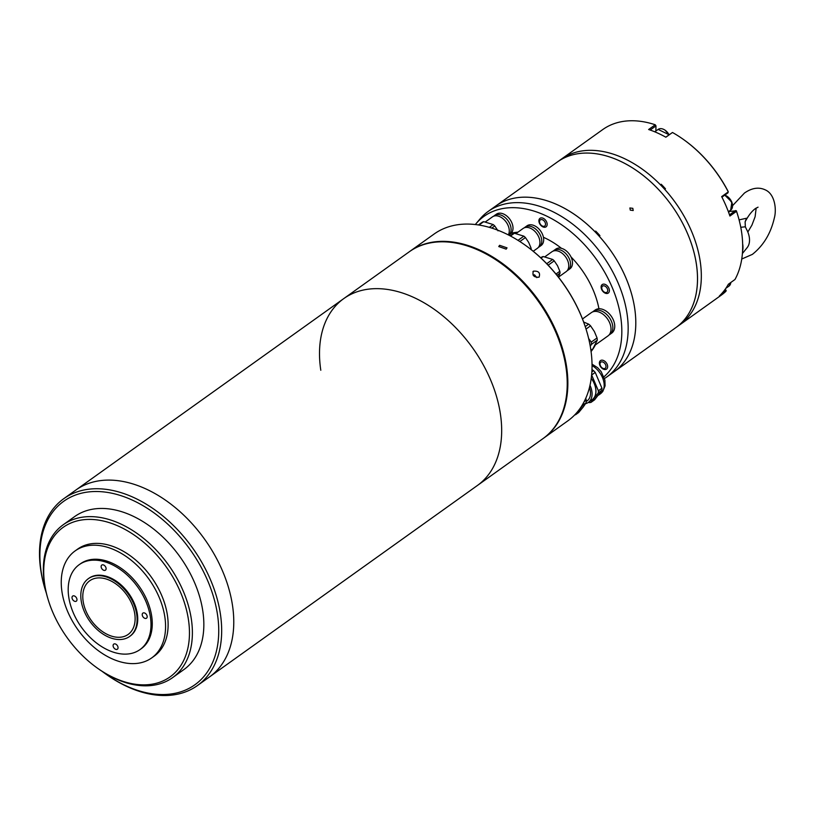 <?xml version="1.0" encoding="UTF-8"?>
<svg xmlns="http://www.w3.org/2000/svg" width="816" height="816" viewBox="0 0 816 816"><rect width="100%" height="100%" fill="white"/><g stroke="black" fill="none" stroke-linecap="round" stroke-linejoin="round"><path stroke-width="1.22" d="M46.41 593.375A112.781 74.735 54.4 0 1 44.962 588.713L44.666 587.724A114.872 76.123 54.4 0 1 40.8 570.343A114.872 76.123 54.4 0 1 63.801 498.668L75.888 490.028A114.872 76.123 54.4 0 1 168.688 502.462A114.872 76.123 54.4 0 1 232.478 605.278A114.872 76.123 54.4 0 1 209.477 676.954A114.872 76.123 -125.6 0 0 232.478 605.278A114.872 76.123 -125.6 0 0 168.688 502.462A114.872 76.123 -125.6 0 0 75.888 490.028L343.801 298.574A114.872 76.123 -125.6 0 0 320.8 370.25M63.801 498.668A114.872 76.123 54.4 0 1 156.59 511.102A114.872 76.123 54.4 0 1 220.381 613.918A114.872 76.123 54.4 0 1 197.38 685.593L477.38 485.5A114.872 76.123 -125.6 0 0 500.381 413.824A114.872 76.123 -125.6 0 0 436.591 311.008A114.872 76.123 -125.6 0 0 343.801 298.574L409.346 251.736A114.872 76.123 -125.6 0 1 502.136 264.16A114.872 76.123 -125.6 0 1 565.927 366.976A114.872 76.123 -125.6 0 1 542.926 438.661L477.38 485.5A114.872 76.123 -125.6 0 0 500.381 413.824A114.872 76.123 -125.6 0 0 436.591 311.008A114.872 76.123 -125.6 0 0 343.801 298.574M113.353 636.633A32.997 21.869 54.4 0 1 85.221 609.195A32.997 21.869 54.4 0 1 92.086 579.391A32.997 21.869 54.4 0 1 104.56 578.554A32.997 21.869 54.4 0 1 131.172 602.392A32.997 21.869 54.4 0 1 130.172 632.686A32.997 21.869 54.4 0 1 113.353 636.633M44.962 588.713A112.781 74.735 54.4 0 1 41.157 571.649A112.781 74.735 54.4 0 1 114.311 493.782A112.781 74.735 54.4 0 1 217.474 614.428A112.781 74.735 54.4 0 1 106.09 674.251A112.781 74.735 54.4 0 1 102.153 671.374M129.917 636.245A35.506 23.531 -125.6 0 0 130.234 636.021A35.506 23.531 -125.6 0 0 137.343 613.867A35.506 23.531 -125.6 0 0 117.626 582.094A35.506 23.531 -125.6 0 0 88.944 578.248A35.506 23.531 -125.6 0 0 88.628 578.483M81.202 600.862A35.506 23.531 54.4 0 1 88.312 578.707A35.506 23.531 54.4 0 1 116.994 582.542A35.506 23.531 54.4 0 1 136.711 614.326A35.506 23.531 54.4 0 1 129.601 636.48A35.506 23.531 54.4 0 1 100.919 632.635A35.506 23.531 54.4 0 1 81.202 600.862M172.513 677.698L183.967 669.508A93.993 62.281 -125.6 0 0 202.786 610.858A93.993 62.281 -125.6 0 0 150.593 526.738A93.993 62.281 -125.6 0 0 74.674 516.569L63.22 524.759A93.993 62.281 54.4 0 1 105.356 518.517A93.993 62.281 54.4 0 1 191.332 619.048A93.993 62.281 54.4 0 1 172.513 677.698A93.993 62.281 54.4 0 1 130.376 683.93A93.993 62.281 54.4 0 1 98.512 668.906L97.665 668.314A91.902 60.894 54.4 0 1 47.858 598.607A91.902 60.894 54.4 0 1 104.366 521.261A91.902 60.894 54.4 0 1 188.425 619.558A91.902 60.894 54.4 0 1 128.826 683.002A91.902 60.894 54.4 0 1 97.665 668.314M47.858 598.607L47.563 597.618A93.993 62.281 54.4 0 1 44.401 583.399A93.993 62.281 54.4 0 1 63.22 524.759M72.043 598.026A3.131 2.081 -125.6 0 0 73.787 600.831A3.131 2.081 -125.6 0 0 76.316 601.168A3.131 2.081 -125.6 0 0 76.939 599.219A3.131 2.081 -125.6 0 0 75.205 596.414A3.131 2.081 -125.6 0 0 72.675 596.068A3.131 2.081 -125.6 0 0 72.043 598.026M113.118 646.058A3.131 2.081 -125.6 0 0 114.862 648.863A3.131 2.081 -125.6 0 0 117.392 649.199A3.131 2.081 -125.6 0 0 118.014 647.251A3.131 2.081 -125.6 0 0 116.28 644.446A3.131 2.081 -125.6 0 0 113.75 644.11A3.131 2.081 -125.6 0 0 113.118 646.058M142.249 615.06A3.131 2.081 -125.6 0 0 143.983 617.865A3.131 2.081 -125.6 0 0 146.513 618.202A3.131 2.081 -125.6 0 0 147.145 616.243A3.131 2.081 -125.6 0 0 145.401 613.438A3.131 2.081 -125.6 0 0 142.871 613.102A3.131 2.081 -125.6 0 0 142.249 615.06M101.164 567.028A3.131 2.081 -125.6 0 0 102.908 569.833A3.131 2.081 -125.6 0 0 105.437 570.17A3.131 2.081 -125.6 0 0 106.07 568.211A3.131 2.081 -125.6 0 0 104.326 565.406A3.131 2.081 -125.6 0 0 101.796 565.07A3.131 2.081 -125.6 0 0 101.164 567.028M139.954 649.618L141.229 648.71A52.214 34.598 -125.6 0 0 151.684 616.131A52.214 34.598 -125.6 0 0 122.686 569.395A52.214 34.598 -125.6 0 0 80.509 563.744L79.234 564.652A52.214 34.598 54.4 0 1 121.411 570.302A52.214 34.598 54.4 0 1 150.409 617.039A52.214 34.598 54.4 0 1 139.954 649.618A52.214 34.598 54.4 0 1 97.777 643.967A52.214 34.598 54.4 0 1 68.779 597.23A52.214 34.598 54.4 0 1 79.234 564.652M164.832 616.886A65.79 43.595 -125.6 0 0 128.306 558.001A65.79 43.595 -125.6 0 0 75.154 550.882A65.79 43.595 -125.6 0 0 61.985 591.926A65.79 43.595 -125.6 0 0 98.522 650.821A65.79 43.595 -125.6 0 0 151.664 657.941A65.79 43.595 -125.6 0 0 164.832 616.886M151.664 657.941L154.214 656.115A65.79 43.595 -125.6 0 0 167.382 615.07A65.79 43.595 -125.6 0 0 130.846 556.186A65.79 43.595 -125.6 0 0 77.704 549.056L75.154 550.882M197.38 685.593A114.872 76.123 54.4 0 1 106.937 674.852L106.09 674.251M533.052 275.043L534.531 274.849L536.857 277.644M533.409 271.167C538.611 270.779 540.498 272.789 539.07 277.185C533.929 277.491 532.042 275.482 533.409 271.167L532.919 271.636M499.616 245.31L507.022 247.86L506.165 249.145L498.76 246.565L499.616 245.31M543.242 438.427A114.872 76.123 -125.6 0 0 543.558 438.202L567.742 420.923A114.872 76.123 -125.6 0 0 589.468 342.19A114.872 76.123 -125.6 0 0 586.877 331.867A114.872 76.123 -125.6 0 0 524.606 244.739A114.872 76.123 -125.6 0 0 434.163 233.998L409.979 251.277A114.872 76.123 -125.6 0 0 409.663 251.501M543.558 438.202A114.872 76.123 -125.6 0 0 565.284 359.468A114.872 76.123 -125.6 0 0 499.729 261.528A114.872 76.123 -125.6 0 0 409.979 251.277M586.806 331.622A113.832 75.429 -125.6 0 0 586.724 331.367A113.832 75.429 -125.6 0 0 525.035 245.035A113.832 75.429 -125.6 0 0 524.821 244.892M632.828 208.325L633.206 210.518L630.278 210.14L629.881 207.978L632.828 208.325M685.705 318.077A101.816 67.473 -125.6 0 0 665.468 197.38A101.816 67.473 -125.6 0 0 557.563 161.854A101.816 67.473 54.4 0 1 647.139 178.673A101.816 67.473 54.4 0 1 697.476 280.786A101.816 67.473 54.4 0 1 675.964 327.532A101.816 67.473 -125.6 0 0 685.705 318.077M665.774 137.17L672.476 132.488L665.856 137.21A101.816 67.473 -125.6 0 0 648.628 129.509L655.248 124.777A101.816 67.473 54.4 0 0 602.749 129.56L561.388 159.12A101.816 67.473 54.4 0 1 660.47 184.814L661.225 184.263A101.816 67.473 54.4 0 1 665.468 188.782L664.703 189.332A101.816 67.473 54.4 0 1 689.52 315.343A101.816 67.473 54.4 0 1 679.789 324.809A101.816 67.473 -125.6 0 0 701.301 278.052A101.816 67.473 -125.6 0 0 650.964 175.95A101.816 67.473 -125.6 0 0 561.388 159.12L495.842 205.958A101.816 67.473 54.4 0 1 594.925 231.652L595.68 231.101A101.816 67.473 54.4 0 1 599.923 235.62L599.168 236.171A101.816 67.473 54.4 0 1 623.975 362.192A101.816 67.473 54.4 0 1 614.244 371.647A101.816 67.473 -125.6 0 0 611.725 252.144A101.816 67.473 -125.6 0 0 499.331 203.704A101.816 67.473 -125.6 0 0 495.842 205.958L488.203 211.415A101.816 67.473 54.4 0 1 491.691 209.161A101.816 67.473 54.4 0 1 604.095 257.601A101.816 67.473 54.4 0 1 606.604 377.104A101.816 67.473 54.4 0 1 604.513 378.512M595.119 231.846L595.68 231.101M475.32 224.522A100.256 66.433 54.4 0 1 475.861 223.87A100.256 66.433 54.4 0 1 487.458 214.108A100.256 66.433 54.4 0 1 596.292 259.172A100.256 66.433 54.4 0 1 603.942 376.829M591.07 351.523A73.103 48.44 -125.6 0 0 595.343 344.944M598.944 308.754A73.103 48.44 -125.6 0 0 570.996 256.918M561.469 248.329A73.103 48.44 -125.6 0 0 543.425 237.293M517.905 232.183A73.103 48.44 -125.6 0 0 511.244 233.213M475.861 223.87L479.92 219.076A101.816 67.473 54.4 0 1 488.203 211.415M725.118 289.364L726.005 291.23L719.386 295.963A101.816 67.473 -125.6 0 0 724.261 290.516A101.816 67.473 -125.6 0 0 728.362 284.233L734.971 279.511A101.816 67.473 54.4 0 0 738.103 216.311A101.816 67.473 54.4 0 0 736.532 211.313L729.912 216.036A101.816 67.473 -125.6 0 0 721.66 196.615L728.27 191.882A101.816 67.473 54.4 0 0 682.921 139.087A101.816 67.473 54.4 0 0 672.476 132.488M726.189 290.445L725.169 289.303M721.936 197.146L727.974 192.831L728.137 191.454A100.776 66.779 -125.6 0 0 683.339 139.383A100.776 66.779 -125.6 0 0 683.125 139.23M738.031 216.067A100.776 66.779 -125.6 0 0 737.96 215.822A100.776 66.779 -125.6 0 0 736.471 211.058L736.532 211.313M726.005 291.23A101.816 67.473 54.4 0 1 721.15 295.249L606.604 377.104M655.86 131.039L655.982 125.899L655.248 124.777M736.348 210.742L729.677 211.456A9.925 6.569 54.4 0 1 728.678 211.517M725.75 290.037L723.19 291.863M650.179 130.04L655.982 125.899M735.512 210.569L729.514 214.853M661.225 184.263L660.664 185.008M543.67 218.535A5.222 3.458 54.4 0 1 547.118 224.981A5.222 3.458 54.4 0 1 546.067 226.828A5.222 3.458 54.4 0 1 542.395 226.624A5.222 3.458 54.4 0 1 538.937 220.187A5.222 3.458 54.4 0 1 539.998 218.331A5.222 3.458 54.4 0 1 543.67 218.535M542.059 225.869A3.774 2.499 54.4 0 1 539.57 221.207A3.774 2.499 54.4 0 1 542.987 220.024A3.774 2.499 54.4 0 1 545.476 224.675A3.774 2.499 54.4 0 1 542.059 225.869M609.113 288.874A5.222 3.458 54.4 0 1 608.287 293.066A5.222 3.458 54.4 0 1 606.747 293.515A5.222 3.458 54.4 0 1 601.392 288.762A5.222 3.458 54.4 0 1 602.218 284.57A5.222 3.458 54.4 0 1 603.758 284.111A5.222 3.458 54.4 0 1 609.113 288.874M601.953 289.139A3.774 2.499 54.4 0 1 603.667 285.784A3.774 2.499 54.4 0 1 607.532 289.221A3.774 2.499 54.4 0 1 605.819 292.577A3.774 2.499 54.4 0 1 601.953 289.139M606.737 368.954A5.222 3.458 54.4 0 1 606.553 369.107A5.222 3.458 54.4 0 1 600.923 367.159A5.222 3.458 54.4 0 1 600.29 360.764A5.222 3.458 54.4 0 1 600.474 360.611A5.222 3.458 54.4 0 1 606.115 362.559A5.222 3.458 54.4 0 1 606.737 368.954M600.678 362.263A3.774 2.499 54.4 0 1 604.88 363.559A3.774 2.499 54.4 0 1 605.339 368.189A3.774 2.499 54.4 0 1 601.127 366.894A3.774 2.499 54.4 0 1 600.678 362.263M739.092 219.881L746.507 218.239L745.161 221.728C748.476 215.475 751.913 211.079 755.494 208.508L758.054 207.172M742.397 253.531L747.16 247.646A19.064 12.628 -125.6 0 0 746.477 229.214L745.345 226.807L740.775 227.276M742.642 243.77A22.032 14.596 54.4 0 1 742.55 251.287M745.345 226.807L745.12 221.799L746.507 218.239M511.163 221.35A12.118 8.027 -125.6 0 0 496.363 214.2L494.455 215.557A12.118 8.027 54.4 0 1 509.255 222.717A12.118 8.027 54.4 0 1 508.756 235.11L510.449 233.906A12.118 8.027 -125.6 0 0 511.163 221.35M493.741 216.169A12.118 8.027 54.4 0 1 494.455 215.557M508.327 234.886A12.22 8.099 -125.6 0 0 507.409 224.053A12.22 8.099 -125.6 0 0 492.487 216.842L485.377 221.921M498.025 230.836L494.751 225.95A13.892 9.2 -125.6 0 0 493.18 224.563L483.745 221.656A13.892 9.2 -125.6 0 0 482.358 222.136L478.441 224.941M494.751 225.95L491.783 228.072M483.745 221.656L479.023 225.022M489.314 227.338L493.18 224.563M539.213 246.871L541.12 245.504A12.118 8.027 -125.6 0 0 541.824 232.948A12.118 8.027 -125.6 0 0 527.034 225.797L525.116 227.154A12.118 8.027 54.4 0 1 539.917 234.314A12.118 8.027 54.4 0 1 539.213 246.871A12.118 8.027 54.4 0 1 538.397 247.35M524.413 227.766A12.118 8.027 54.4 0 1 525.116 227.154M533.225 251.267L537.356 248.319A12.22 8.099 -125.6 0 0 538.081 235.651A12.22 8.099 -125.6 0 0 523.148 228.439L516.049 233.519M531.196 249.635A13.892 9.2 -125.6 0 0 531.022 248.003L528.697 242.434L525.412 237.548A13.892 9.2 -125.6 0 0 523.852 236.161L514.406 233.254A13.892 9.2 -125.6 0 0 513.029 233.733L510.112 235.814M525.412 237.548L519.853 241.526M530.012 248.717L531.022 248.003M514.406 233.254L510.52 236.028M517.997 240.343L523.852 236.161M568.028 270.157L569.935 268.79A12.118 8.027 -125.6 0 0 570.649 256.244A12.118 8.027 -125.6 0 0 555.849 249.084L553.942 250.451A12.118 8.027 54.4 0 1 568.742 257.601A12.118 8.027 54.4 0 1 568.028 270.157A12.118 8.027 54.4 0 1 567.222 270.637M553.228 251.063A12.118 8.027 54.4 0 1 553.942 250.451M558.45 277.134L566.182 271.606A12.22 8.099 -125.6 0 0 566.896 258.947A12.22 8.099 -125.6 0 0 551.973 251.726L544.864 256.805M546.985 263.956A13.892 9.2 54.4 0 1 548.27 265.108L554.237 260.845A13.892 9.2 -125.6 0 0 552.677 259.447L543.232 256.54A13.892 9.2 -125.6 0 0 541.844 257.02L540.733 257.815M554.237 260.845L557.522 265.72L559.837 271.289A13.892 9.2 -125.6 0 1 560.021 273.156L558.358 277.012M555.982 274.043L559.837 271.289M560.021 273.156L557.012 275.318M543.232 256.54L541.039 258.101M546.74 263.69L552.677 259.447M595.099 345.117L607.991 335.906A14.311 9.476 -125.6 0 0 608.828 321.076A14.311 9.476 -125.6 0 0 591.355 312.62L582.481 318.964M583.654 322.045L588.683 324.156A16.187 10.73 -125.6 0 1 590.56 325.829L594.354 331.49L597.057 337.946A16.187 10.73 -125.6 0 1 597.271 340.19L592.824 348.932L590.896 350.299M609.838 334.458L611.745 333.091A14.198 9.415 -125.6 0 0 612.581 318.373A14.198 9.415 -125.6 0 0 595.231 309.978L593.324 311.345A14.198 9.415 54.4 0 1 610.674 319.729A14.198 9.415 54.4 0 1 609.838 334.458A14.198 9.415 54.4 0 1 609.073 334.927M592.63 311.916A14.198 9.415 54.4 0 1 593.324 311.345M590.56 325.829L586.031 329.062M588.642 338.518L591.233 342.108L597.057 337.946M585.245 326.614L588.683 324.156M597.271 340.19L591.447 344.352L590.254 346.28M591.233 342.108A16.187 10.73 54.4 0 1 591.447 344.352M586.276 401.472L587.194 400.809A15.667 10.384 -125.6 0 0 588.693 399.35A15.667 10.384 -125.6 0 0 589.448 387.549M591.967 369.556L593.599 370.688A19.839 13.148 -125.6 0 1 595.231 372.422L601.963 388.263A19.839 13.148 -125.6 0 1 601.922 390.252L594.609 399.809L591.019 402.37A19.839 13.148 -125.6 0 1 589.346 402.625L588.407 402.38M589.978 385.305A17.646 11.699 54.4 0 1 590.039 400.778A17.646 11.699 54.4 0 1 588.346 402.421L592.171 399.697A17.646 11.699 -125.6 0 0 593.854 398.055A17.646 11.699 -125.6 0 0 591.233 378.277M588.346 402.421A17.646 11.699 54.4 0 1 585.572 403.685M591.243 378.226A17.697 11.73 54.4 0 1 593.895 398.096A17.697 11.73 54.4 0 1 591.437 400.217M601.922 390.252L598.332 392.812L591.019 402.37M583.195 403.43A20.89 13.841 54.4 0 1 583.114 404.889L575.606 414.712A20.89 13.841 54.4 0 1 574.729 414.895M575.606 414.712L578.687 412.508L583.175 407.072L586.204 402.686L583.114 404.889M584.123 401.707L586.255 400.177L585.786 398.218M586.255 400.177A20.89 13.841 54.4 0 1 586.204 402.686M595.231 372.422L591.651 374.983L598.383 390.823L601.963 388.263M591.855 371.943L593.599 370.688M598.332 392.812A19.839 13.148 -125.6 0 0 598.383 390.823M729.677 211.456L728.576 212.252M665.173 130.274L669.079 134.803A8.874 5.885 -125.6 0 0 658.145 129.407L669.13 134.773M728.382 211.732L730.687 210.089A8.874 5.885 -125.6 0 0 731.799 202.164A8.874 5.885 -125.6 0 0 724.72 195.157M732.146 203.153L727.393 196.503M725.822 288.364L728.943 286.13A8.874 5.885 -125.6 0 0 730.799 282.489M592.039 365.588A17.646 11.699 54.4 0 1 602.126 392.139A17.646 11.699 54.4 0 1 600.443 393.781L598.465 395.199M88.944 578.248L88.312 578.707M130.234 636.021L129.601 636.48M654.779 131.815L658.145 129.407M724.761 195.126L731.86 202.123L730.687 210.089M730.84 282.469L728.943 286.13M747.823 232.05L751.944 225.104L755.116 216.73L756.167 208.06M732.605 205.642L744.447 193.045C751.832 187.925 758.747 186.854 765.194 189.842C775.016 193.984 776.72 209.661 774.313 218.066C770.773 233.458 763.46 245.565 752.372 254.378L741.744 259.019M592.018 364.15L597.577 367.659L601.168 371.647L604.901 380.093L605.084 385.866L602.738 391.547L600.443 393.781"/></g></svg>

